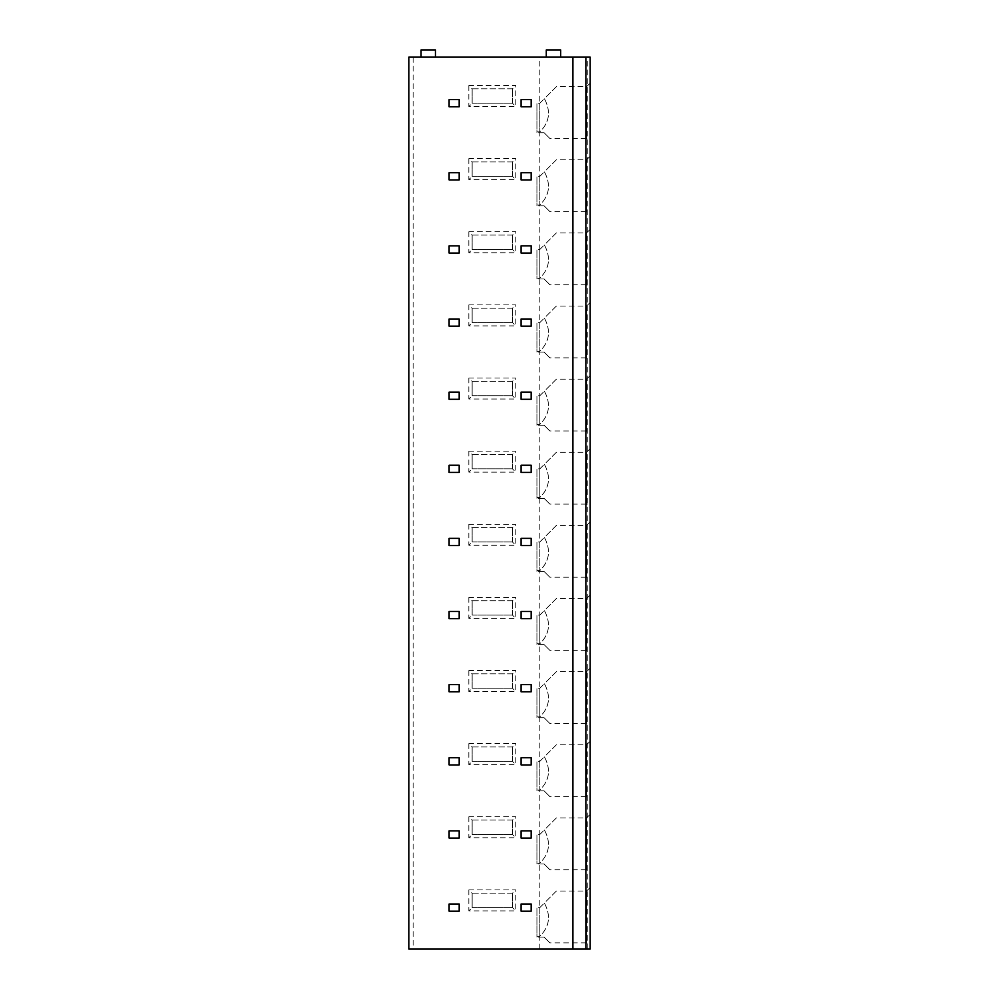 <?xml version="1.0" encoding="UTF-8"?>
<svg xmlns="http://www.w3.org/2000/svg" width="999" height="999" viewBox="0 0 999 999"><rect width="100%" height="100%" fill="white"/><g stroke="black" fill="none" stroke-linecap="round" stroke-linejoin="round"><path stroke-width="0.75" stroke-dasharray="5 3.75" d="M413.136 949.05L590.184 949.05L590.184 57.143L408.816 57.143L408.816 949.05L413.136 949.05L413.136 57.143M590.184 142.083L590.184 83.054L590.184 142.083L586.588 138.474L586.588 86.651L586.588 138.474L549.862 138.474L544.118 132.742L549.862 138.474M590.184 215.197L590.184 156.181L590.184 215.197L586.588 211.601L586.588 159.778L586.588 211.601L549.862 211.601L544.118 205.856L549.862 211.601M590.184 288.324L590.184 229.308L590.184 288.324L586.588 284.727L586.588 232.904L586.588 284.727L549.862 284.727L544.118 278.983L549.862 284.727M590.184 361.451L590.184 302.435L590.184 361.451L586.588 357.854L586.588 306.031L586.588 357.854L549.862 357.854L544.118 352.11L549.862 357.854M590.184 434.577L590.184 375.562L590.184 434.577L586.588 430.981L586.588 379.158L586.588 430.981L549.862 430.981L544.118 425.237L549.862 430.981M590.184 507.704L590.184 448.688L590.184 507.704L586.588 504.108L586.588 452.285L586.588 504.108L549.862 504.108L544.118 498.364L549.862 504.108M590.184 580.831L590.184 521.815L590.184 580.831L586.588 577.235L586.588 525.412L586.588 577.235L549.862 577.235L544.118 571.49L549.862 577.235M590.184 653.958L590.184 594.942L590.184 653.958L586.588 650.361L586.588 598.538L586.588 650.361L549.862 650.361L544.118 644.617L549.862 650.361M590.184 727.085L590.184 668.069L590.184 727.085L586.588 723.488L586.588 671.665L586.588 723.488L549.862 723.488L544.118 717.744L549.862 723.488M590.184 800.211L590.184 741.183L590.184 800.211L586.588 796.615L586.588 744.792L586.588 796.615L549.862 796.615L544.118 790.871L549.862 796.615M590.184 873.338L590.184 814.31L590.184 873.338L586.588 869.729L586.588 817.919L586.588 869.729L549.862 869.729L544.118 863.998L549.862 869.729M590.184 946.465L590.184 887.437L590.184 946.465L586.588 942.856L586.588 891.033L586.588 942.856L549.862 942.856L544.118 937.124L549.862 942.856M572.914 949.05L572.914 57.143M459.19 99.613L449.113 99.613L449.113 106.806L459.19 106.806L459.19 99.613M531.168 99.613L521.091 99.613L521.091 106.806L531.168 106.806L531.168 99.613M459.19 172.74L449.113 172.74L449.113 179.932L459.19 179.932L459.19 172.74M531.168 172.74L521.091 172.74L521.091 179.932L531.168 179.932L531.168 172.74M459.19 245.866L449.113 245.866L449.113 253.059L459.19 253.059L459.19 245.866M531.168 245.866L521.091 245.866L521.091 253.059L531.168 253.059L531.168 245.866M459.19 318.993L449.113 318.993L449.113 326.186L459.19 326.186L459.19 318.993M531.168 318.993L521.091 318.993L521.091 326.186L531.168 326.186L531.168 318.993M459.19 392.12L449.113 392.12L449.113 399.313L459.19 399.313L459.19 392.12M531.168 392.12L521.091 392.12L521.091 399.313L531.168 399.313L531.168 392.12M459.19 465.234L449.113 465.234L449.113 472.44L459.19 472.44L459.19 465.234M531.168 465.234L521.091 465.234L521.091 472.44L531.168 472.44L531.168 465.234M459.19 538.361L449.113 538.361L449.113 545.566L459.19 545.566L459.19 538.361M531.168 538.361L521.091 538.361L521.091 545.566L531.168 545.566L531.168 538.361M459.19 611.488L449.113 611.488L449.113 618.693L459.19 618.693L459.19 611.488M531.168 611.488L521.091 611.488L521.091 618.693L531.168 618.693L531.168 611.488M459.19 684.615L449.113 684.615L449.113 691.82L459.19 691.82L459.19 684.615M531.168 684.615L521.091 684.615L521.091 691.82L531.168 691.82L531.168 684.615M459.19 757.741L449.113 757.741L449.113 764.934L459.19 764.934L459.19 757.741M531.168 757.741L521.091 757.741L521.091 764.934L531.168 764.934L531.168 757.741M459.19 830.868L449.113 830.868L449.113 838.061L459.19 838.061L459.19 830.868M531.168 830.868L521.091 830.868L521.091 838.061L531.168 838.061L531.168 830.868M459.19 903.995L449.113 903.995L449.113 911.188L459.19 911.188L459.19 903.995M531.168 903.995L521.091 903.995L521.091 911.188L531.168 911.188L531.168 903.995M539.81 949.05L539.81 57.143M468.843 85.502L468.843 106.518L515.771 106.518L515.771 85.502L468.843 85.502L472.152 88.811L472.152 103.209L468.843 106.518M468.843 158.629L468.843 179.645L515.771 179.645L515.771 158.629L468.843 158.629L472.152 161.938L472.152 176.336L468.843 179.645M468.843 231.756L468.843 252.772L515.771 252.772L515.771 231.756L468.843 231.756L472.152 235.065L472.152 249.463L468.843 252.772M468.843 304.882L468.843 325.899L515.771 325.899L515.771 304.882L468.843 304.882L472.152 308.192L472.152 322.59L468.843 325.899M468.843 378.009L468.843 399.026L515.771 399.026L515.771 378.009L468.843 378.009L472.152 381.318L472.152 395.716L468.843 399.026M468.843 451.136L468.843 472.152L515.771 472.152L515.771 451.136L468.843 451.136L472.152 454.445L472.152 468.843L468.843 472.152M468.843 524.263L468.843 545.279L515.771 545.279L515.771 524.263L468.843 524.263L472.152 527.572L472.152 541.97L468.843 545.279M468.843 597.39L468.843 618.406L515.771 618.406L515.771 597.39L468.843 597.39L472.152 600.699L472.152 615.084L468.843 618.406M468.843 670.516L468.843 691.533L515.771 691.533L515.771 670.516L468.843 670.516L472.152 673.826L472.152 688.211L468.843 691.533M468.843 743.631L468.843 764.647L515.771 764.647L515.771 743.631L468.843 743.631L472.152 746.952L472.152 761.338L468.843 764.647M468.843 816.757L468.843 837.774L515.771 837.774L515.771 816.757L468.843 816.757L472.152 820.067L472.152 834.465L468.843 837.774M468.843 889.884L468.843 910.901L515.771 910.901L515.771 889.884L468.843 889.884L472.152 893.193L472.152 907.591L468.843 910.901M421.054 57.143L435.439 57.143L421.054 57.143L421.054 49.95L435.439 49.95L435.439 57.143M546.278 57.143L560.676 57.143L546.278 57.143L546.278 49.95L560.676 49.95L560.676 57.143M472.152 103.209L512.45 103.209L472.152 103.209L472.152 88.811L512.45 88.811L515.771 85.502M512.45 103.209L512.45 88.811L512.45 103.209L515.771 106.518M512.45 88.811L472.152 88.811M472.152 176.336L512.45 176.336L472.152 176.336L472.152 161.938L512.45 161.938L515.771 158.629M512.45 176.336L512.45 161.938L512.45 176.336L515.771 179.645M512.45 161.938L472.152 161.938M472.152 249.463L512.45 249.463L472.152 249.463L472.152 235.065L512.45 235.065L515.771 231.756M512.45 249.463L512.45 235.065L512.45 249.463L515.771 252.772M512.45 235.065L472.152 235.065M472.152 322.59L512.45 322.59L472.152 322.59L472.152 308.192L512.45 308.192L515.771 304.882M512.45 322.59L512.45 308.192L512.45 322.59L515.771 325.899M512.45 308.192L472.152 308.192M472.152 395.716L512.45 395.716L472.152 395.716L472.152 381.318L512.45 381.318L515.771 378.009M512.45 395.716L512.45 381.318L512.45 395.716L515.771 399.026M512.45 381.318L472.152 381.318M472.152 468.843L512.45 468.843L472.152 468.843L472.152 454.445L512.45 454.445L515.771 451.136M512.45 468.843L512.45 454.445L512.45 468.843L515.771 472.152M512.45 454.445L472.152 454.445M472.152 541.97L512.45 541.97L472.152 541.97L472.152 527.572L512.45 527.572L515.771 524.263M512.45 541.97L512.45 527.572L512.45 541.97L515.771 545.279M512.45 527.572L472.152 527.572M472.152 615.084L512.45 615.084L472.152 615.084L472.152 600.699L512.45 600.699L515.771 597.39M512.45 615.084L512.45 600.699L512.45 615.084L515.771 618.406M512.45 600.699L472.152 600.699M472.152 688.211L512.45 688.211L472.152 688.211L472.152 673.826L512.45 673.826L515.771 670.516M512.45 688.211L512.45 673.826L512.45 688.211L515.771 691.533M512.45 673.826L472.152 673.826M472.152 761.338L512.45 761.338L472.152 761.338L472.152 746.952L512.45 746.952L515.771 743.631M512.45 761.338L512.45 746.952L512.45 761.338L515.771 764.647M512.45 746.952L472.152 746.952M472.152 834.465L512.45 834.465L472.152 834.465L472.152 820.067L512.45 820.067L515.771 816.757M512.45 834.465L512.45 820.067L512.45 834.465L515.771 837.774M512.45 820.067L472.152 820.067M472.152 907.591L512.45 907.591L472.152 907.591L472.152 893.193L512.45 893.193L515.771 889.884M512.45 907.591L512.45 893.193L512.45 907.591L515.771 910.901M512.45 893.193L472.152 893.193M590.184 83.054L586.588 86.651L556.381 86.651L544.393 98.651C551.086 111.326 549.562 122.402 539.81 131.88L536.925 131.88L536.925 132.742L536.925 103.234L536.925 131.88L539.81 131.88C549.562 122.402 551.086 111.326 544.393 98.651L556.381 86.651M544.118 132.742L536.925 132.742L544.118 132.742M539.81 103.234L544.393 98.651L539.81 103.234L536.925 103.234L539.81 103.234L539.81 131.88L539.81 103.234M590.184 156.181L586.588 159.778L556.381 159.778L544.393 171.778C551.086 184.453 549.562 195.529 539.81 205.007L536.925 205.007L536.925 205.856L536.925 176.361L536.925 205.007L539.81 205.007C549.562 195.529 551.086 184.453 544.393 171.778L556.381 159.778M544.118 205.856L536.925 205.856L544.118 205.856M539.81 176.361L544.393 171.778L539.81 176.361L536.925 176.361L539.81 176.361L539.81 205.007L539.81 176.361M590.184 229.308L586.588 232.904L556.381 232.904L544.393 244.905C551.086 257.58 549.562 268.656 539.81 278.134L536.925 278.134L536.925 278.983L536.925 249.488L536.925 278.134L539.81 278.134C549.562 268.656 551.086 257.58 544.393 244.905L556.381 232.904M544.118 278.983L536.925 278.983L544.118 278.983M539.81 249.488L544.393 244.905L539.81 249.488L536.925 249.488L539.81 249.488L539.81 278.134L539.81 249.488M590.184 302.435L586.588 306.031L556.381 306.031L544.393 318.032C551.086 330.706 549.562 341.783 539.81 351.261L536.925 351.261L536.925 352.11L536.925 322.615L536.925 351.261L539.81 351.261C549.562 341.783 551.086 330.706 544.393 318.032L556.381 306.031M544.118 352.11L536.925 352.11L544.118 352.11M539.81 322.615L544.393 318.032L539.81 322.615L536.925 322.615L539.81 322.615L539.81 351.261L539.81 322.615M590.184 375.562L586.588 379.158L556.381 379.158L544.393 391.158C551.086 403.833 549.562 414.91 539.81 424.388L536.925 424.388L536.925 425.237L536.925 395.741L536.925 424.388L539.81 424.388C549.562 414.91 551.086 403.833 544.393 391.158L556.381 379.158M544.118 425.237L536.925 425.237L544.118 425.237M539.81 395.741L544.393 391.158L539.81 395.741L536.925 395.741L539.81 395.741L539.81 424.388L539.81 395.741M590.184 448.688L586.588 452.285L556.381 452.285L544.393 464.285C551.086 476.96 549.562 488.036 539.81 497.514L536.925 497.514L536.925 498.364L536.925 468.868L536.925 497.514L539.81 497.514C549.562 488.036 551.086 476.96 544.393 464.285L556.381 452.285M544.118 498.364L536.925 498.364L544.118 498.364M539.81 468.868L544.393 464.285L539.81 468.868L536.925 468.868L539.81 468.868L539.81 497.514L539.81 468.868M590.184 521.815L586.588 525.412L556.381 525.412L544.393 537.4C551.086 550.087 549.562 561.163 539.81 570.629L536.925 570.629L536.925 571.49L536.925 541.982L536.925 570.629L539.81 570.629C549.562 561.163 551.086 550.087 544.393 537.4L556.381 525.412M544.118 571.49L536.925 571.49L544.118 571.49M539.81 541.982L544.393 537.4L539.81 541.982L536.925 541.982L539.81 541.982L539.81 570.629L539.81 541.982M590.184 594.942L586.588 598.538L556.381 598.538L544.393 610.526C551.086 623.214 549.562 634.29 539.81 643.756L536.925 643.756L536.925 644.617L536.925 615.109L536.925 643.756L539.81 643.756C549.562 634.29 551.086 623.214 544.393 610.526L556.381 598.538M544.118 644.617L536.925 644.617L544.118 644.617M539.81 615.109L544.393 610.526L539.81 615.109L536.925 615.109L539.81 615.109L539.81 643.756L539.81 615.109M590.184 668.069L586.588 671.665L556.381 671.665L544.393 683.653C551.086 696.34 549.562 707.417 539.81 716.882L536.925 716.882L536.925 717.744L536.925 688.236L536.925 716.882L539.81 716.882C549.562 707.417 551.086 696.34 544.393 683.653L556.381 671.665M544.118 717.744L536.925 717.744L544.118 717.744M539.81 688.236L544.393 683.653L539.81 688.236L536.925 688.236L539.81 688.236L539.81 716.882L539.81 688.236M590.184 741.183L586.588 744.792L556.381 744.792L544.393 756.78C551.086 769.467 549.562 780.544 539.81 790.009L536.925 790.009L536.925 790.871L536.925 761.363L536.925 790.009L539.81 790.009C549.562 780.544 551.086 769.467 544.393 756.78L556.381 744.792M544.118 790.871L536.925 790.871L544.118 790.871M539.81 761.363L544.393 756.78L539.81 761.363L536.925 761.363L539.81 761.363L539.81 790.009L539.81 761.363M590.184 814.31L586.588 817.919L556.381 817.919L544.393 829.907C551.086 842.582 549.562 853.658 539.81 863.136L536.925 863.136L536.925 863.998L536.925 834.49L536.925 863.136L539.81 863.136C549.562 853.658 551.086 842.582 544.393 829.907L556.381 817.919M544.118 863.998L536.925 863.998L544.118 863.998M539.81 834.49L544.393 829.907L539.81 834.49L536.925 834.49L539.81 834.49L539.81 863.136L539.81 834.49M590.184 887.437L586.588 891.033L556.381 891.033L544.393 903.034C551.086 915.708 549.562 926.785 539.81 936.263L536.925 936.263L536.925 937.124L536.925 907.616L536.925 936.263L539.81 936.263C549.562 926.785 551.086 915.708 544.393 903.034L556.381 891.033M544.118 937.124L536.925 937.124L544.118 937.124M539.81 907.616L544.393 903.034L539.81 907.616L536.925 907.616L539.81 907.616L539.81 936.263L539.81 907.616M587.275 949.05L587.275 57.143"/><path stroke-width="1.5" d="M572.914 949.05L572.914 57.143L408.816 57.143L408.816 949.05L585.864 949.05L585.864 57.143L590.184 57.143L590.184 949.05L585.864 949.05M572.914 57.143L585.864 57.143M421.054 57.143L421.054 49.95L435.439 49.95L435.439 57.143M546.278 57.143L546.278 49.95L560.676 49.95L560.676 57.143M459.19 99.613L449.113 99.613L449.113 106.806L459.19 106.806L459.19 99.613M531.168 99.613L521.091 99.613L521.091 106.806L531.168 106.806L531.168 99.613M459.19 172.74L449.113 172.74L449.113 179.932L459.19 179.932L459.19 172.74M531.168 172.74L521.091 172.74L521.091 179.932L531.168 179.932L531.168 172.74M459.19 245.866L449.113 245.866L449.113 253.059L459.19 253.059L459.19 245.866M531.168 245.866L521.091 245.866L521.091 253.059L531.168 253.059L531.168 245.866M459.19 318.993L449.113 318.993L449.113 326.186L459.19 326.186L459.19 318.993M531.168 318.993L521.091 318.993L521.091 326.186L531.168 326.186L531.168 318.993M459.19 392.12L449.113 392.12L449.113 399.313L459.19 399.313L459.19 392.12M531.168 392.12L521.091 392.12L521.091 399.313L531.168 399.313L531.168 392.12M459.19 465.234L449.113 465.234L449.113 472.44L459.19 472.44L459.19 465.234M531.168 465.234L521.091 465.234L521.091 472.44L531.168 472.44L531.168 465.234M459.19 538.361L449.113 538.361L449.113 545.566L459.19 545.566L459.19 538.361M531.168 538.361L521.091 538.361L521.091 545.566L531.168 545.566L531.168 538.361M459.19 611.488L449.113 611.488L449.113 618.693L459.19 618.693L459.19 611.488M531.168 611.488L521.091 611.488L521.091 618.693L531.168 618.693L531.168 611.488M459.19 684.615L449.113 684.615L449.113 691.82L459.19 691.82L459.19 684.615M531.168 684.615L521.091 684.615L521.091 691.82L531.168 691.82L531.168 684.615M459.19 757.741L449.113 757.741L449.113 764.934L459.19 764.934L459.19 757.741M531.168 757.741L521.091 757.741L521.091 764.934L531.168 764.934L531.168 757.741M459.19 830.868L449.113 830.868L449.113 838.061L459.19 838.061L459.19 830.868M531.168 830.868L521.091 830.868L521.091 838.061L531.168 838.061L531.168 830.868M459.19 903.995L449.113 903.995L449.113 911.188L459.19 911.188L459.19 903.995M531.168 903.995L521.091 903.995L521.091 911.188L531.168 911.188L531.168 903.995"/></g></svg>
